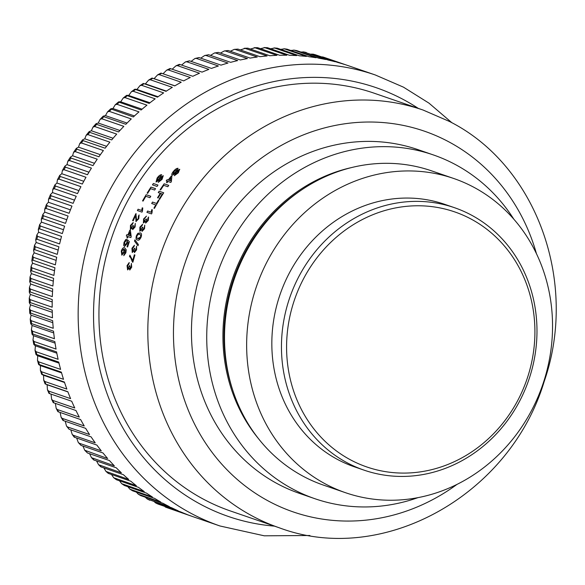 <?xml version="1.0" encoding="UTF-8"?>
<svg xmlns="http://www.w3.org/2000/svg" width="585" height="585" viewBox="0 0 585 585"><rect width="100%" height="100%" fill="white"/><g stroke="black" fill="none" stroke-linecap="round" stroke-linejoin="round"><path stroke-width="0.88" d="M47.465 389.829L47.1 384.747L45.849 384.155L67.845 391.731A238.497 217.181 109 0 0 70.602 398.641L48.599 391.065L47.465 389.829L48.979 393.398L71.706 401.237A238.497 217.181 109 0 0 74.756 407.986L52.752 400.411L51.626 399.241L53.257 402.648L75.97 410.516A238.497 217.181 109 0 0 79.304 417.098L57.301 409.522L56.189 408.425L57.922 411.672L80.62 419.562A238.497 217.181 109 0 0 84.24 425.953L62.237 418.377L61.147 417.361L62.975 420.44L85.666 428.344A238.497 217.181 109 0 0 89.556 434.538L67.553 426.962L66.493 426.034L69.081 429.273L91.077 436.849A238.497 217.181 109 0 0 95.231 442.838L73.235 435.262L72.211 434.414L74.2 437.149L96.861 445.068A238.497 217.181 109 0 0 101.271 450.83L79.267 443.254L78.295 442.494L80.993 445.397L102.989 452.973A238.497 217.181 109 0 0 107.647 458.501L84.73 450.253L87.465 452.98L109.461 460.556A238.497 217.181 109 0 0 114.36 465.843L91.501 457.675L93.673 459.912L116.261 467.795A238.497 217.181 109 0 0 121.387 472.826L98.594 464.739L100.817 466.823L123.376 474.684A238.497 217.181 109 0 0 128.715 479.444L106.002 471.437L108.269 473.367L130.784 481.199A238.497 217.181 109 0 0 136.334 485.689L113.702 477.755L116.473 479.766L138.477 487.342A238.497 217.181 109 0 0 144.224 491.539L121.68 483.678L124.437 485.506L146.44 493.082A238.497 217.181 109 0 0 152.371 496.987L129.914 489.192L132.656 490.837L154.652 498.413A238.497 217.181 109 0 0 160.758 502.025L138.396 494.281L140.817 495.634L163.105 503.334A238.497 217.181 109 0 0 166.22 505.009A238.497 217.181 109 0 0 169.365 506.632L147.369 499.056L145.19 497.17M138.396 494.281L136.327 492.102M129.914 489.192L127.764 486.647M121.68 483.678L119.501 480.804M113.702 477.755L111.538 474.574M106.002 471.437L103.896 467.978M98.594 464.739L96.576 461.017M91.501 457.675L89.593 453.711M84.73 450.253L82.96 446.077M78.295 442.494L76.686 438.121M72.211 434.414L70.778 429.858M66.493 426.034L65.249 421.31M61.147 417.361L60.109 412.498M56.189 408.425L55.37 403.423M51.626 399.241L51.034 394.188M43.721 380.199L45.111 383.928L45.849 384.155A238.497 217.181 109 0 1 44.855 381.508L43.721 380.199L43.561 375.278C41.55 374.327 41.162 374.049 42.398 374.451L64.394 382.027A238.497 217.181 109 0 0 66.858 389.084L44.855 381.508M40.394 370.385L41.652 374.268L42.398 374.451A238.497 217.181 109 0 1 41.52 371.753L40.394 370.385L40.431 365.61C38.478 364.528 38.127 364.177 39.363 364.565L61.366 372.14A238.497 217.181 109 0 0 63.524 379.321L41.52 371.753M37.491 360.397L38.603 364.426L39.363 364.565A238.497 217.181 109 0 1 38.603 361.815L37.491 360.397L37.718 355.782C35.831 354.561 35.51 354.144 36.76 354.517L58.756 362.093A238.497 217.181 109 0 0 60.606 369.391L38.603 361.815M35.02 350.261L35.977 354.422L36.76 354.517A238.497 217.181 109 0 1 36.116 351.724L35.02 350.261L35.414 345.808C33.601 344.455 33.323 343.965 34.581 344.331L56.577 351.907A238.497 217.181 109 0 0 58.112 359.3L36.116 351.724M32.987 340.002L33.776 344.287L34.581 344.331A238.497 217.181 109 0 1 34.054 341.501L32.987 340.002L33.55 335.71C31.809 334.225 31.575 333.662 32.833 334.013L54.836 341.589A238.497 217.181 109 0 0 56.058 349.077L34.054 341.501M31.385 329.626L32.014 334.035L32.833 334.013A238.497 217.181 109 0 1 32.431 331.161L31.385 329.626L32.102 325.501L30.676 323.68L31.524 323.6L53.527 331.176A238.497 217.181 109 0 0 54.427 338.737L32.431 331.161M31.239 320.719L30.23 319.169L31.093 315.205L29.776 313.246L30.654 313.107L52.657 320.682A238.497 217.181 109 0 0 53.242 328.295L31.239 320.719A238.497 217.181 109 0 0 31.524 323.6M30.493 310.211L29.521 308.646L30.515 304.844L29.316 302.752L30.23 302.562L52.226 310.138A238.497 217.181 109 0 0 52.496 317.787L30.493 310.211A238.497 217.181 109 0 0 30.654 313.107M30.186 299.644L29.25 298.079L30.369 294.438L29.294 292.222L30.244 291.973L52.24 299.549A238.497 217.181 109 0 0 52.189 307.22L30.186 299.644A238.497 217.181 109 0 0 30.23 302.562M30.325 289.048L29.425 287.491L30.661 284.01L29.703 281.677L30.698 281.363L52.701 288.939A238.497 217.181 109 0 0 52.321 296.624L30.325 289.048A238.497 217.181 109 0 0 30.244 291.973M30.903 278.445L30.04 276.895L31.385 273.583L30.559 271.14L31.597 270.767L53.593 278.343A238.497 217.181 109 0 0 52.899 286.021L30.903 278.445A238.497 217.181 109 0 0 30.698 281.363M31.919 267.85L31.093 266.321L32.541 263.17L31.846 260.617L32.928 260.193L54.931 267.769A238.497 217.181 109 0 0 53.922 275.425L31.919 267.85A238.497 217.181 109 0 0 31.597 270.767M33.374 257.29L32.592 255.791L34.135 252.8L33.572 250.146L34.705 249.671L56.701 257.246A238.497 217.181 109 0 0 55.378 264.866L33.374 257.29A238.497 217.181 109 0 0 32.928 260.193M35.268 246.782L34.515 245.32L36.146 242.483L35.729 239.733L36.913 239.214L58.91 246.79A238.497 217.181 109 0 0 57.271 254.358L35.268 246.782A238.497 217.181 109 0 0 34.705 249.671M37.594 236.347L36.87 234.929L38.588 232.252L38.31 229.415L39.546 228.845L61.542 236.42A238.497 217.181 109 0 0 59.597 243.923L37.594 236.347A238.497 217.181 109 0 0 36.913 239.214M40.343 226.007L39.656 224.64L41.447 222.124L41.308 219.192L42.603 218.593L64.606 226.168A238.497 217.181 109 0 0 62.346 233.583L40.343 226.007A238.497 217.181 109 0 0 39.546 228.845M43.517 215.792L42.851 214.476L44.716 212.121L44.731 209.101L46.076 208.465L68.079 216.04A238.497 217.181 109 0 0 65.52 223.368L43.517 215.792A238.497 217.181 109 0 0 42.603 218.593M47.107 205.708L46.464 204.45L48.387 202.256L48.562 199.156L49.959 198.498L71.962 206.074A238.497 217.181 109 0 0 69.103 213.284L47.107 205.708A238.497 217.181 109 0 0 46.076 208.465M51.1 195.778L50.478 194.586L52.467 192.553L52.796 189.379L54.251 188.699L76.247 196.275A238.497 217.181 109 0 0 73.103 203.353L51.1 195.778A238.497 217.181 109 0 0 49.959 198.498M55.502 186.03L54.895 184.904L56.928 183.032L57.425 179.785L58.931 179.09L80.927 186.666A238.497 217.181 109 0 0 77.498 193.606L55.502 186.03A238.497 217.181 109 0 0 54.251 188.699M60.284 176.48L59.692 175.427L61.776 173.716L62.441 170.389L63.999 169.694L85.995 177.27A238.497 217.181 109 0 0 82.288 184.056L60.284 176.48A238.497 217.181 109 0 0 58.931 179.09M65.454 167.149L64.869 166.162L66.99 164.612L67.831 161.226L69.432 160.531L91.436 168.107A238.497 217.181 109 0 0 87.457 174.725L65.454 167.149A238.497 217.181 109 0 0 63.999 169.694M70.997 158.045L70.412 157.131L72.569 155.756L73.593 152.297L75.238 151.61L97.234 159.186A238.497 217.181 109 0 0 92.993 165.621L70.997 158.045A238.497 217.181 109 0 0 69.432 160.531M76.898 149.204L76.306 148.363L78.5 147.149L79.714 143.632L81.388 142.959L103.391 150.535A238.497 217.181 109 0 0 98.894 156.78L76.898 149.204A238.497 217.181 109 0 0 75.238 151.61M83.143 140.627L82.551 139.859L84.766 138.813L86.171 135.245L87.882 134.594L109.885 142.17A238.497 217.181 109 0 0 105.146 148.202L83.143 140.627A238.497 217.181 109 0 0 81.388 142.959M89.724 132.342L89.125 131.64L91.362 130.769L92.964 127.157L94.704 126.528L116.7 134.104A238.497 217.181 109 0 0 111.728 139.917L89.724 132.342A238.497 217.181 109 0 0 87.882 134.594M96.635 124.364L96.02 123.727L98.265 123.04L100.079 119.377L101.834 118.777L123.83 126.353A238.497 217.181 109 0 0 118.631 131.939L96.635 124.364A238.497 217.181 109 0 0 94.704 126.528M103.845 116.707L103.223 116.137L105.468 115.625L107.494 111.918L109.263 111.362L131.259 118.938A238.497 217.181 109 0 0 125.848 124.283L103.845 116.707A238.497 217.181 109 0 0 101.834 118.777M109.263 111.362A238.497 217.181 109 0 1 111.355 109.38C110.141 108.89 110.675 108.605 112.949 108.547L115.201 104.81L116.971 104.298L138.974 111.874A238.497 217.181 109 0 0 133.358 116.956L110.711 108.876L107.494 111.918M116.971 104.298A238.497 217.181 109 0 1 119.143 102.412C117.929 101.929 118.448 101.731 120.707 101.819L123.186 98.061L124.949 97.593L146.952 105.168A238.497 217.181 109 0 0 141.139 109.987L118.484 101.965L115.201 104.81M124.949 97.593A238.497 217.181 109 0 1 127.194 95.808C125.98 95.34 126.484 95.223 128.715 95.457L131.435 91.677L133.183 91.26L155.179 98.836A238.497 217.181 109 0 0 149.19 103.384L126.514 95.413L123.186 98.061M133.183 91.26A238.497 217.181 109 0 1 135.486 89.585C134.272 89.125 134.762 89.088 136.956 89.468L139.917 85.681L141.643 85.315L163.646 92.891A238.497 217.181 109 0 0 157.489 97.161L134.791 89.234L131.435 91.677M141.643 85.315A238.497 217.181 109 0 1 144.012 83.75L145.424 83.874L148.634 80.086L150.33 79.772L172.326 87.348A238.497 217.181 109 0 0 166.016 91.326L143.303 83.443L139.917 85.681M150.33 79.772A238.497 217.181 109 0 1 152.751 78.317L154.089 78.675L157.562 74.902L159.208 74.639L181.211 82.214A238.497 217.181 109 0 0 174.754 85.893L152.027 78.054L148.634 80.086M163.032 73.768L166.674 70.141L168.275 69.929L190.271 77.505A238.497 217.181 109 0 0 183.69 80.876L160.955 73.074L157.562 74.902M172.217 69.198L175.968 65.812L177.504 65.652L199.5 73.227A238.497 217.181 109 0 0 192.801 76.284L170.059 68.511L166.674 70.141M181.577 65.067L185.408 61.922L186.878 61.813L208.874 69.388A238.497 217.181 109 0 0 202.066 72.123L180.07 64.547L179.324 64.372L175.968 65.812M191.09 61.388L194.988 58.485L196.377 58.42L218.38 65.995A238.497 217.181 109 0 0 211.477 68.408L189.481 60.833L185.408 61.922M200.735 58.164L204.677 55.509L205.986 55.48L227.989 63.056A238.497 217.181 109 0 0 221.013 65.14L199.01 57.564L194.988 58.485M210.505 55.392L214.468 52.994L215.682 53.008L237.678 60.584A238.497 217.181 109 0 0 230.644 62.332L208.648 54.756L204.677 55.509M220.369 53.096L224.326 50.954L225.444 50.99L247.448 58.566A238.497 217.181 109 0 0 240.362 59.977L218.366 52.409L214.468 52.994M230.314 51.268L234.241 49.381L235.258 49.447L257.261 57.023A238.497 217.181 109 0 0 250.146 58.098L228.143 50.522L224.326 50.954M240.325 49.922L245.1 48.379L267.104 55.955A238.497 217.181 109 0 0 259.967 56.686L237.971 49.111L234.241 49.381M250.387 49.052L254.958 47.78L276.954 55.356A238.497 217.181 109 0 0 269.817 55.743L247.813 48.167L244.194 48.292M260.479 48.672L264.793 47.663L286.796 55.239A238.497 217.181 109 0 0 279.667 55.275L257.663 47.699L254.153 47.685M270.584 48.774L274.606 48.021L296.61 55.59A238.497 217.181 109 0 0 289.502 55.29L267.499 47.714L264.106 47.553M280.698 49.367L284.368 48.847L306.372 56.423A238.497 217.181 109 0 0 299.301 55.772L277.297 48.197L274.029 47.911M290.811 50.456L294.058 50.149L316.061 57.725A238.497 217.181 109 0 0 309.041 56.738L287.045 49.162L283.9 48.745M300.902 52.036L303.659 51.926L325.662 59.502A238.497 217.181 109 0 0 318.715 58.171L296.712 50.595L293.699 50.061M311.001 54.12L313.158 54.171L335.154 61.747A238.497 217.181 109 0 0 328.287 60.072L303.41 51.86M321.143 56.723L344.521 64.452A238.497 217.181 109 0 0 337.75 62.441L315.52 54.807M167.573 507.875L189.694 515.495A238.497 217.181 109 0 0 194.066 517.06L220.04 526.003A238.497 217.181 109 0 1 192.194 513.959A238.497 217.181 109 0 1 98.265 214.22A238.497 217.181 109 0 1 375.343 74.99L349.369 66.046A238.497 217.181 109 0 0 347.073 65.271L325.048 57.688M470.413 218.702A134.886 122.828 109 0 0 301.86 282.065A134.886 122.828 109 0 0 351.08 460.154A134.886 122.828 109 0 0 519.634 396.798A134.886 122.828 109 0 0 470.413 218.702M347.819 463.13A138.799 126.389 -71 0 1 293.158 288.69A138.799 126.389 -71 0 1 454.406 207.668A138.799 126.389 -71 0 1 470.618 214.68A138.799 126.389 -71 0 1 525.279 389.113A138.799 126.389 -71 0 1 364.031 470.135A138.799 126.389 -71 0 1 347.819 463.13M453.697 178.476L431.562 170.849A166.169 151.31 109 0 0 238.519 267.85A166.169 151.31 109 0 0 303.959 476.687A166.169 151.31 109 0 0 323.359 485.082L345.494 492.702A166.169 151.31 109 0 0 538.536 395.701A166.169 151.31 109 0 0 473.097 186.871A166.169 151.31 109 0 0 453.697 178.476A166.169 151.31 109 0 0 260.654 275.476A166.169 151.31 109 0 0 326.094 484.307A166.169 151.31 109 0 0 345.494 492.702M454.406 207.668L444.783 204.355A138.799 126.389 109 0 0 283.535 285.378A138.799 126.389 109 0 0 338.196 459.81A138.799 126.389 109 0 0 354.4 466.823L364.031 470.135M513.835 219.192A181.811 165.555 109 0 0 454.501 164.085A181.811 165.555 109 0 0 433.273 154.901L417.997 149.643A181.811 165.555 109 0 0 206.783 255.769A181.811 165.555 109 0 0 278.38 484.256A181.811 165.555 109 0 0 299.608 493.44L314.884 498.705A181.811 165.555 109 0 0 417.953 497.645M433.273 154.901A181.811 165.555 109 0 0 222.059 261.027A181.811 165.555 109 0 0 293.663 489.521A181.811 165.555 109 0 0 314.884 498.705M173.109 173.979L177.547 170.264L179.632 169.292L178.308 172.802L174.279 175.705A220.903 201.16 109 0 1 175.288 174.418L177.738 172.67L178.6 170.535L174.454 174.052L172.107 175.259C171.442 174.615 171.858 173.365 173.365 171.485C175.171 169.248 176.75 168.188 178.089 168.304A220.903 201.16 109 0 0 177.043 169.562L173.935 171.61L173.087 173.957L177.518 170.242L179.785 169.372M123.764 255.66L125.599 251.257L124.481 249.393L124.261 252.332L121.819 255.148L121.278 251.045C122.345 248.267 123.479 247.206 124.678 247.872L126.221 249.758L125.87 252.815L123.764 255.66M121.87 255.162L121.314 251.06C122.382 248.274 123.515 247.214 124.715 247.886M127.018 246.775A220.903 201.16 109 0 1 128.386 242.658L127.391 241.685L127.025 243.769L124.473 246.534L123.669 245.305L124.049 242.285L126.535 239.287L126.097 240.727L124.576 242.483L124.897 245.086L126.631 243.192L127.428 239.755L129.373 241.7A220.903 201.16 109 0 0 127.61 246.972L127.018 246.775L127.61 246.972M127.508 238.036L126.923 237.832A220.903 201.16 109 0 1 127.435 236.42L126.323 236.033A220.903 201.16 109 0 1 126.843 234.629L127.961 235.009A220.903 201.16 109 0 1 129.811 230.241L130.396 230.446L131.215 236.611A220.903 201.16 109 0 0 130.85 237.59L128.027 236.625A220.903 201.16 109 0 0 127.508 238.036M130.411 229.495L130.448 225.43L133.183 222.527L132.641 223.923L130.952 225.656L130.981 228.106L132.992 225.452L133.46 225.781L133.226 228.245L134.572 226.826L135.296 223.411L135.113 226.965L132.671 229.642L132.371 227.85L130.389 229.488M130.974 228.106L133.029 225.466M133.226 228.245L134.601 226.841L135.332 223.426M136.005 221.598L135.618 215.587A220.903 201.16 109 0 0 133.212 220.794L132.619 220.589A220.903 201.16 109 0 1 135.866 213.649L136.619 220.223L138.257 218.541L138.382 216.253L139.091 214.922L138.769 218.753L135.932 221.561M132.656 220.603A220.867 201.123 109 0 1 135.903 213.664L136.21 213.934M136.612 220.223L138.287 218.556L138.382 216.253M142.228 207.821L141.658 210.446L138.082 209.218A220.903 201.16 109 0 0 137.402 210.556L141.987 212.136A220.903 201.16 109 0 1 142.426 211.273L142.769 208.004L142.228 207.821L142.769 208.011M167.076 182.674L166.484 182.476A220.903 201.16 109 0 1 167.361 181.262L166.242 180.882A220.903 201.16 109 0 1 167.12 179.675L168.239 180.063A220.903 201.16 109 0 1 171.288 176.019L171.873 176.217L171.383 181.599A220.903 201.16 109 0 0 170.769 182.44L167.946 181.467A220.903 201.16 109 0 0 167.076 182.674M167.807 186.717L163.749 185.321A220.903 201.16 109 0 0 160.656 189.898L160.129 189.715A220.903 201.16 109 0 1 164.158 183.792L168.743 185.372A220.903 201.16 109 0 0 167.807 186.717M158.067 197.935L157.54 197.752A220.903 201.16 109 0 1 160.312 193.306L158.257 192.597A220.903 201.16 109 0 1 159.142 191.215L163.727 192.794A220.903 201.16 109 0 0 159.603 199.39L159.076 199.207A220.903 201.16 109 0 1 162.308 193.993L160.838 193.489A220.903 201.16 109 0 0 158.067 197.935M154.455 208.355L153.921 208.172A220.903 201.16 109 0 1 155.749 204.896L151.69 203.5A220.903 201.16 109 0 1 152.51 202.066L156.561 203.463A220.903 201.16 109 0 1 158.455 200.231L158.988 200.414A220.903 201.16 109 0 0 154.455 208.355M151.771 209.62L151.186 212.238L147.61 211.01A220.903 201.16 109 0 0 146.923 212.34L151.508 213.92A220.903 201.16 109 0 1 151.946 213.064L152.312 209.803L151.771 209.62L152.305 209.81M145.687 223.112L145.453 221.349L143.398 222.958L143.588 218.958L146.469 216.121L144.1 219.185L144.034 221.591L146.17 218.995L146.63 219.316L146.301 221.737L147.712 220.355L147.859 218.329L148.583 217.006L148.261 220.494L145.665 223.097M143.99 221.576L146.206 219.017M146.272 221.73L147.749 220.369L148.612 217.02M139.822 231.229L139.881 227.17L142.638 224.274L142.089 225.671L140.385 227.404L140.4 229.846L142.433 227.199L142.901 227.521L142.645 229.985L144.005 228.567L144.751 225.159L144.546 228.706L142.089 231.375L141.797 229.591L139.786 231.214M140.393 229.839L142.462 227.214M142.638 229.978L144.034 228.581L144.78 225.174M137.46 239.952C136.056 239.857 135.727 238.424 136.466 235.638L137.863 233.349L140.137 232.925C141.541 233.027 141.855 234.461 141.08 237.225C139.778 239.813 138.565 240.72 137.431 239.938C136.02 239.835 135.691 238.395 136.437 235.623L137.833 233.335L140.341 233.005M134.908 239.865L138.382 244.559A220.903 201.16 109 0 0 137.972 245.737L134.491 241.035A220.903 201.16 109 0 1 134.908 239.865M134.396 245.254L133.972 246.702L132.466 248.508L132.678 251.023L134.44 248.281L134.916 248.61L134.879 251.148L136.071 249.671L136.524 246.146L136.619 249.81L134.448 252.588L134.016 250.746L132.232 252.464L131.954 248.274L134.396 245.254M130.594 257.532L129.49 256.603A220.903 201.16 109 0 1 129.907 255.155L132.7 260.566A220.903 201.16 109 0 1 134.353 254.782L134.945 254.987A220.903 201.16 109 0 0 132.897 262.219L130.63 257.539L129.49 256.603M127.947 268.427L129.475 265.619L129.965 265.948L130.097 268.537L131.164 267.023L131.362 263.433L131.705 267.162L129.775 270.007L129.226 268.135L127.603 269.89L127.047 265.627L129.226 262.541L128.912 264.018L127.567 265.868L128.035 268.449M130.097 268.537L131.201 267.031L131.398 263.44M129.841 270.021L129.226 268.135M127.698 269.912L127.084 265.634L129.263 262.548M156.97 180.648L161.204 176.75L163.222 175.719L162.052 179.376L158.191 182.418A220.903 201.16 109 0 1 159.142 181.079L161.482 179.244L162.257 177.021L158.301 180.707L156.034 181.979L157.124 178.067C158.82 175.734 160.334 174.615 161.665 174.718A220.903 201.16 109 0 0 160.678 176.034L157.694 178.191L156.948 180.626L161.175 176.728L163.354 175.792M153.372 183.5L157.957 185.072A220.903 201.16 109 0 0 157.036 186.432L152.451 184.86A220.903 201.16 109 0 1 153.372 183.5L157.95 185.087M154.652 190.052L150.594 188.655A220.903 201.16 109 0 0 147.647 193.335L147.12 193.16A220.903 201.16 109 0 1 150.967 187.098L155.551 188.677A220.903 201.16 109 0 0 154.652 190.052M149.921 197.679L145.87 196.282A220.903 201.16 109 0 0 143.091 201.079L142.557 200.896A220.903 201.16 109 0 1 146.184 194.688L150.769 196.267A220.903 201.16 109 0 0 149.921 197.679M423.087 110.038L374.195 93.205A220.903 201.16 109 0 0 117.563 222.161A220.903 201.16 109 0 0 204.56 499.787A220.903 201.16 109 0 0 230.351 510.946L279.242 527.78C382.641 566.565 510.003 495.276 544.16 381.559C578.719 282.365 536.686 165.153 449.339 121.402L423.087 110.038A220.903 201.16 109 0 0 166.447 238.994A220.903 201.16 109 0 0 253.451 516.621A220.903 201.16 109 0 0 279.242 527.78M147.106 498.947L171.771 507.824A238.497 217.181 109 0 0 178.184 510.807L156.012 503.173L154.36 501.828M158.389 504.197L180.641 511.882A238.497 217.181 109 0 0 187.185 514.544L163.858 506.105M150.762 196.275L146.184 194.688M146.213 194.71A220.867 201.123 109 0 0 142.594 200.911M155.544 188.684L150.967 187.098M150.996 187.12A220.867 201.123 109 0 0 147.149 193.167M153.402 183.522A220.867 201.123 109 0 0 152.488 184.867M161.482 179.244L159.164 181.101A220.867 201.123 109 0 0 158.235 182.425M161.511 179.266L162.286 177.05M156.063 182.001L157.153 178.089C158.849 175.756 160.363 174.637 161.694 174.747M129.307 266.584L129.504 265.627M129.936 255.17A220.867 201.123 109 0 0 129.526 256.61M132.897 262.212L132.422 262.051M132.459 262.065L130.63 257.539M134.389 254.797A220.867 201.123 109 0 0 132.737 260.574L132.7 260.566M132.678 251.023L134.47 248.289M134.879 251.148L136.108 249.685L136.554 246.161M132.268 252.471L131.991 248.289L134.433 245.269M134.938 239.901A220.867 201.123 109 0 0 134.521 241.049L134.491 241.035M138.009 245.751L134.521 241.049M140.839 235.477L139.581 234.322L138.572 234.161L136.963 235.806C136.59 237.664 136.919 238.57 137.958 238.534L137.987 238.541C138.755 239.199 139.625 238.702 140.59 237.035L140.839 235.477L140.363 234.731M137.841 238.49L140.554 237.027L140.809 235.462M139.852 231.243L139.91 227.185L142.667 224.289M143.435 222.973L143.625 218.973L146.506 216.136M147.61 211.01L151.215 212.26L151.8 209.635M147.639 211.024A220.867 201.123 109 0 0 146.959 212.355M153.957 208.18A220.867 201.123 109 0 1 155.778 204.911L155.749 204.896M158.981 200.421L158.455 200.231M158.484 200.253A220.867 201.123 109 0 0 156.59 203.485L156.561 203.463M156.59 203.485L152.51 202.066M152.539 202.088A220.867 201.123 109 0 0 151.727 203.507M157.577 197.759A220.867 201.123 109 0 1 160.341 193.328L160.312 193.306M159.105 199.214A220.867 201.123 109 0 1 162.337 194.015L162.308 193.993M158.286 192.611A220.867 201.123 109 0 1 159.171 191.236L163.72 192.801M168.736 185.379L164.158 183.792M164.188 183.814A220.867 201.123 109 0 0 160.158 189.73M166.52 182.483A220.867 201.123 109 0 1 167.39 181.284L167.361 181.262M171.873 176.231L171.288 176.019M171.31 176.041A220.867 201.123 109 0 0 168.268 180.085L168.239 180.063M168.268 180.085L167.12 179.675M167.149 179.697A220.867 201.123 109 0 0 166.279 180.889M168.824 180.268L170.506 180.853L170.754 177.679A220.903 201.16 109 0 0 168.824 180.268L170.476 180.831L170.754 177.679M138.082 209.218L141.687 210.468L142.257 207.836M138.118 209.24A220.867 201.123 109 0 0 137.438 210.571M138.47 216.296L139.128 214.936M136.034 221.613L135.618 215.587M130.44 229.51L130.477 225.444L133.219 222.541M126.96 237.846A220.867 201.123 109 0 1 127.471 236.435L127.435 236.42M130.396 230.446L129.811 230.241M129.841 230.256A220.867 201.123 109 0 0 127.998 235.024L127.961 235.009M127.998 235.024L126.843 234.629M126.879 234.636A220.867 201.123 109 0 0 126.353 236.047M128.554 235.214L130.236 235.792L129.716 232.172A220.903 201.16 109 0 0 128.554 235.214L130.199 235.784L129.716 232.172M124.897 245.086L126.667 243.206L127.457 239.77M128.386 242.658L128.422 242.673A220.867 201.123 109 0 0 127.055 246.782M128.422 242.673L127.391 241.685M124.503 246.541L123.706 245.32L124.086 242.3L125.702 239.601M124.115 254.19L124.766 253.846L125.636 251.272L124.481 249.393M123.793 255.667L124.144 254.204M123.888 251.762L123.61 249.093L121.841 251.119L122.214 253.7L123.888 251.762L123.61 249.093M122.28 253.714L123.852 251.755M175.288 174.418L175.317 174.447A220.867 201.123 109 0 0 174.323 175.712M175.317 174.447L177.76 172.699L178.63 170.564M172.136 175.281C171.463 174.652 171.88 173.394 173.387 171.507C175.2 169.27 176.78 168.209 178.118 168.334M191.778 516.255L173.964 510.076M56.928 183.032L78.946 190.615M52.467 192.553L74.5 200.143M61.776 173.716L83.765 181.291M66.99 164.612L88.957 172.18M72.569 155.756L94.492 163.303M78.5 147.149L100.379 154.681M84.766 138.813L106.587 146.33M91.362 130.769L113.11 138.265M98.265 123.04L119.94 130.499M105.468 115.625L127.055 123.055M112.949 108.547L134.448 115.947M120.707 101.819L142.089 109.183M48.387 202.256L70.434 209.847M44.716 212.121L66.763 219.711M41.447 222.124L63.494 229.722M38.588 232.252L60.628 239.843M36.146 242.483L58.171 250.073M34.135 252.8L56.131 260.376M32.541 263.17L54.515 270.738M31.385 273.583L53.315 281.136M30.661 284.01L52.548 291.549M30.369 294.438L52.204 301.955M30.515 304.844L52.284 312.339M31.093 315.205L52.789 322.671M32.102 325.501L53.718 332.938M33.55 335.71L55.063 343.117M35.414 345.808L56.825 353.179M37.718 355.782L59.005 363.117M40.431 365.61L61.579 372.894M43.561 375.278L64.555 382.502M47.1 384.747L67.918 391.921M154.089 78.675L174.864 85.827M145.424 83.874L166.374 91.092M136.956 89.468L158.074 96.737M128.715 95.457L149.972 102.777M138.755 494.449A238.497 217.181 109 0 0 141.102 495.758M130.367 489.411A238.497 217.181 109 0 0 132.656 490.837M122.221 483.963A238.497 217.181 109 0 0 124.437 485.506M114.331 478.113A238.497 217.181 109 0 0 116.473 479.766M106.711 471.868A238.497 217.181 109 0 0 108.781 473.623M99.384 465.25A238.497 217.181 109 0 0 101.373 467.108M92.357 458.267A238.497 217.181 109 0 0 94.258 460.219M85.651 450.925A238.497 217.181 109 0 0 87.465 452.98M79.267 443.254A238.497 217.181 109 0 0 80.993 445.397M73.235 435.262A238.497 217.181 109 0 0 74.858 437.492M67.553 426.962A238.497 217.181 109 0 0 69.081 429.273M62.237 418.377A238.497 217.181 109 0 0 63.663 420.769M57.301 409.522A238.497 217.181 109 0 0 58.624 411.986M52.752 400.411A238.497 217.181 109 0 0 53.966 402.941M48.599 391.065A238.497 217.181 109 0 0 49.703 393.661M161.687 73.3A238.497 217.181 109 0 0 159.208 74.639M170.798 68.708A238.497 217.181 109 0 0 168.275 69.929M180.07 64.547A238.497 217.181 109 0 0 177.504 65.652M189.481 60.833A238.497 217.181 109 0 0 186.878 61.813M199.01 57.564A238.497 217.181 109 0 0 196.377 58.42M208.648 54.756A238.497 217.181 109 0 0 205.986 55.48M218.366 52.409A238.497 217.181 109 0 0 215.682 53.008M228.143 50.522A238.497 217.181 109 0 0 225.444 50.99M237.971 49.111A238.497 217.181 109 0 0 235.258 49.447M247.813 48.167A238.497 217.181 109 0 0 245.1 48.379M257.663 47.699A238.497 217.181 109 0 0 254.958 47.78M267.499 47.714A238.497 217.181 109 0 0 264.793 47.663M277.297 48.197A238.497 217.181 109 0 0 274.606 48.021M287.045 49.162A238.497 217.181 109 0 0 284.368 48.847M296.712 50.595A238.497 217.181 109 0 0 294.058 50.149M306.284 52.496A238.497 217.181 109 0 0 303.659 51.926M315.746 54.866A238.497 217.181 109 0 0 313.158 54.171M325.077 57.696A238.497 217.181 109 0 0 322.518 56.877M301.633 189.906A163.434 148.824 109 0 0 232.713 390.071M536.438 253.656A201.357 183.354 109 0 0 447.869 141.329A201.357 183.354 109 0 0 196.26 235.909A201.357 183.354 109 0 0 269.736 501.754A201.357 183.354 109 0 0 456.98 484.402M418.312 108.4A226.768 206.498 109 0 0 402.582 99.114A226.768 206.498 109 0 0 119.216 205.635A226.768 206.498 109 0 0 201.964 505.038A226.768 206.498 109 0 0 274.467 526.134M351.585 167.559A164.209 149.533 109 0 0 232.691 278.116A164.209 149.533 109 0 0 258.307 438.436M165.189 506.968A238.497 217.181 109 0 0 167.698 507.919M156.18 503.232A238.497 217.181 109 0 0 158.645 504.307M147.369 499.056A238.497 217.181 109 0 0 149.775 500.248M30.676 323.68L30.23 319.169M29.776 313.246L29.521 308.646M29.316 302.752L29.25 298.079M29.294 292.222L29.425 287.491M29.703 281.677L30.04 276.895M30.559 271.14L31.093 266.321M31.846 260.617L32.592 255.791M33.572 250.146L34.515 245.32M35.729 239.733L36.87 234.929M38.31 229.415L39.656 224.64M41.308 219.192L42.851 214.476M44.731 209.101L46.464 204.45M48.562 199.156L50.478 194.586M52.796 189.379L54.895 184.904M57.425 179.785L59.692 175.427M62.441 170.389L64.869 166.162M67.831 161.226L70.412 157.131M73.593 152.297L76.306 148.363M79.714 143.632L82.551 139.859M86.171 135.245L89.125 131.64M92.964 127.157L96.02 123.727M100.079 119.377L103.223 116.137M313.004 54.127L315.629 54.829M375.343 74.99L403.467 87.158L428.98 103.143L452 122.828M220.04 526.003L264.266 535.809L309.896 535.509M158.513 504.255L156.012 503.173"/></g></svg>
